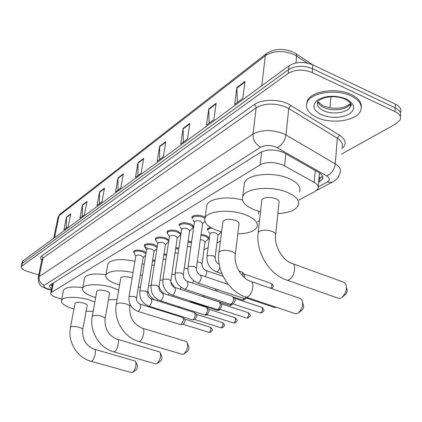 <?xml version="1.0" encoding="UTF-8"?>
<svg xmlns="http://www.w3.org/2000/svg" width="422" height="422" viewBox="0 0 422 422"><rect width="100%" height="100%" fill="white"/><g stroke="black" fill="none" stroke-linecap="round" stroke-linejoin="round"><path stroke-width="0.63" d="M221.455 231.794L221.165 232.079M201.083 234.347L205.34 235.239C207.882 236.23 208.974 237.312 208.626 238.488L208.12 239.116M179.408 225.902L179.176 224.515C181.001 222.521 184.583 222.262 189.916 223.744C192.574 224.794 193.724 225.944 193.36 227.194L192.833 227.859M167.276 232.997L167.049 231.689C168.795 229.795 172.271 229.563 177.477 230.998L181.001 233.741M180.906 234.379L180.405 234.98M155.66 239.796L155.438 238.557C157.105 236.753 160.481 236.547 165.572 237.934L168.89 240.081M147.79 248.3C145.179 247.334 144.018 246.279 144.308 245.14C145.906 243.425 149.193 243.241 154.162 244.586L157.264 246.39M192.094 218.485L191.857 217.019C193.767 214.914 197.459 214.629 202.924 216.164L205.166 217.304M133.853 252.572L133.637 251.454C135.167 249.819 138.369 249.655 143.227 250.958L146.112 252.514M298.755 200.054L315.044 191.514L317.988 188.755C318.868 186.498 317.597 184.361 314.174 182.346L282.439 164.749C273.873 161.8 266.43 161.848 260.1 164.891L51.489 292.351L50.751 293.142C50.561 295.036 53.272 296.74 58.895 298.259L61.776 298.961M52.681 283.563L52.523 284.354M318.177 186.577L319.491 173.352M203.979 249.724L208.146 247.54M216.998 242.898L220.395 241.12M257.61 221.613L259.514 220.616M207.714 230.306L207.471 228.903L210.462 227.289M188.159 241.184L191.599 241.711M175.805 247.746L178.881 248.104M163.979 254.049L166.722 254.276M152.648 260.11L155.08 260.237M318.541 182.436L322.566 179.039C323.447 176.749 322.197 174.592 318.816 172.561L282.798 152.178C274.237 149.193 266.799 149.272 260.469 152.416L50.192 284.934L49.464 285.731C49.163 286.638 49.896 287.625 51.653 288.68M38.803 274.959L27.535 271.436C23.031 269.916 20.91 268.318 21.169 266.646L288.163 73.407C295.147 69.366 303.144 69.081 312.159 72.552L395.013 111.593C399.565 113.908 401.28 116.641 400.151 119.795L396.274 123.635L341.472 154.146M22.187 261.967L22.846 260.923L288.975 65.8C295.938 61.712 303.909 61.406 312.887 64.893L395.409 104.139L395.208 107.858C399.755 110.184 401.464 112.927 400.336 116.097C401.464 112.927 399.755 110.184 395.208 107.858L312.523 68.717L395.208 107.858L395.013 111.593M288.975 65.8L288.569 69.598C295.542 65.531 303.529 65.236 312.523 68.717C303.529 65.236 295.542 65.531 288.569 69.598L22.303 263.423L288.569 69.598L288.163 73.407M21.643 264.457L22.303 263.423L21.643 264.457M52.18 286.053L50.498 284.739M322.498 176.085L318.853 178.828M66.233 228.207L66.528 217.019L63.928 229.906L68.169 226.788L70.764 213.796L66.528 217.019M82.232 216.449L82.469 204.902L79.874 218.179L84.426 214.835L87.016 201.447L82.469 204.902M99.428 203.805L99.597 191.883L97.018 205.577L101.918 201.974L104.492 188.165L99.597 191.883M117.954 190.185L118.055 177.862L115.496 191.994L120.787 188.101L123.335 173.843L118.055 177.862M237.401 102.361L236.869 87.565L234.669 104.371L242.85 98.358L245.013 81.377L236.869 87.565M209.117 123.155L208.758 108.929L206.437 125.128L213.875 119.658L216.164 103.3L208.758 108.929M183.322 142.124L183.106 128.425L180.695 144.055L187.489 139.06L189.874 123.277L183.106 128.425M159.695 159.495L159.606 146.286L157.126 161.383L163.356 156.805L165.814 141.565L159.606 146.286M137.983 175.457L137.994 162.707L135.467 177.309L141.196 173.094L143.712 158.361L137.994 162.707M395.409 104.139C399.945 106.471 401.649 109.229 400.525 112.416M316.991 117.516C308.508 113.449 305.185 108.501 307.016 102.662C310.17 92.65 336.223 88.462 351.199 95.989C359.444 100.193 362.588 105.089 360.636 110.68C356.954 120.85 331.687 124.559 316.991 117.516M306.546 104.245L307.147 101.275C310.302 91.242 336.345 87.037 351.31 94.575C358.521 98.173 361.839 102.456 361.269 107.431M337.389 297.921L338.924 298.459L340.385 298.233L341.91 297.394C346.267 292.889 347.454 288.205 345.46 283.347L343.102 281.965L293.105 263.856M275.677 234.273L278.979 202.687C279.506 201.152 278.33 199.77 275.45 198.546C268.93 196.673 264.399 197.106 261.851 199.843L261.735 200.888M260.511 211.754L254.603 209.908C245.129 206.031 241.194 201.526 242.792 196.399C245.504 188.112 271.14 185.49 287.018 192.237C296.255 196.246 299.989 200.698 298.222 205.593C295.495 210.335 288.706 212.989 277.84 213.564M244.053 186.028L244.454 182.737C247.181 174.233 272.675 171.438 288.437 178.274C297.605 182.336 301.303 186.877 299.53 191.899M346.515 287.672L346.789 288.812C347.607 290.805 347.127 292.726 345.338 294.567L342.458 296.94M294.709 313.462L295.912 313.862L298.375 312.987C302.479 308.646 303.603 304.13 301.741 299.446L299.789 298.312L251.475 281.659M235.323 254.292L238.989 224.177C239.443 222.784 238.245 221.513 235.413 220.368C229.325 218.67 225.174 218.997 222.948 221.36L222.848 222.162M221.592 231.831L217.003 230.401C207.698 226.772 203.72 222.631 205.071 217.984C207.36 210.763 230.554 208.784 245.593 214.819C254.698 218.564 258.496 222.658 256.987 227.099C254.535 231.335 248.147 233.588 237.813 233.851M206.511 207.545L206.859 205.013C209.032 198.482 227.585 195.745 242.492 200.049M258.802 211.301L258.459 214.112M302.727 302.843L303.254 304.658C304.025 306.583 303.56 308.435 301.878 310.212L298.713 312.718M182.035 354.237L182.62 354.411L184.013 353.921C187.363 350.081 188.339 346.103 186.93 341.989L185.817 341.345L142.873 328.358M132.123 278.198L130.509 277.555C125.545 276.268 122.306 276.384 120.792 277.913L120.734 278.267M119.574 285.019L117.796 284.481C109.119 281.511 105.162 278.309 105.917 274.875C109.514 270.476 118.566 269.684 133.072 272.507M107.694 264.937L107.895 263.808C111.498 259.272 120.518 258.422 134.95 261.244M140.336 274.791L142.356 275.677M140.51 287.065L138.3 287.255M142.172 263.56L144.176 264.457M187.558 343.577L188.703 346.462C189.283 348.155 188.887 349.791 187.51 351.362L184.013 353.921M155.475 363.806L157.158 363.527C160.318 359.824 161.257 355.989 159.97 352.022L117.516 339.309M105.147 318.515L109.504 293.701C109.725 292.747 108.533 291.829 105.933 290.948C101.227 289.75 98.189 289.83 96.823 291.191L96.77 291.481M95.657 297.6L94.412 297.23C85.924 294.414 82 291.428 82.633 288.268C83.836 283.964 100.109 283.478 112.247 287.509L118.693 290.146M84.458 278.573L84.627 277.66C87.064 274.105 94.169 273.139 105.938 274.759M117.073 299.583L108.428 299.815M160.513 353.319L161.763 356.316C162.296 357.946 161.911 359.518 160.613 361.037L157.158 363.527M131.316 372.499L132.756 372.251C135.742 368.675 136.654 364.977 135.478 361.158L94.528 349.247M82.77 329.513L87.164 305.681C87.354 304.8 86.172 303.945 83.63 303.107C79.157 301.988 76.298 302.041 75.047 303.26L75 303.492M73.945 309.068L73.133 308.83C64.835 306.156 60.953 303.36 61.485 300.443C62.535 296.56 77.759 296.249 89.369 299.979L94.85 302.057M63.337 291.001L63.479 290.262C65.568 287.155 71.988 286.29 82.744 287.683M93.178 311.278L86.135 311.251M135.942 362.224L137.472 365.726L137.255 368.01L136.364 369.656L132.756 372.251M192.907 219.862L194.378 222.194L194.431 221.814C195.507 220.643 197.586 220.484 200.661 221.344L202.607 223.333L196.436 267.891M192.105 218.601L192.189 217.942C193.983 215.974 197.443 215.705 202.571 217.145L204.913 218.401M246.184 297.188L244.792 298.423L243.679 298.354M247.798 297.721L246.817 298.19L274.115 307.343M180.147 227.205L181.671 229.225C182.7 228.112 184.715 227.975 187.716 228.803L189.668 230.734L183.37 274.448M179.424 226.044L179.498 225.422C181.207 223.554 184.567 223.317 189.568 224.704C192.063 225.686 193.144 226.762 192.801 227.933L189.647 230.86M187.484 281.405L232.759 296.471L233.609 299.383C233.197 301.762 232.306 303.339 230.939 304.12L229.906 304.067M233.308 296.998L234.648 298.291L235.265 300.395L233.34 303.808L232.965 303.882M169.417 236.615L169.465 236.315C170.446 235.26 172.403 235.133 175.336 235.935L177.287 237.808L170.889 280.709M167.945 234.231L167.355 232.58C168.995 230.808 172.255 230.591 177.135 231.936C179.614 232.891 180.69 233.936 180.373 235.065L177.266 237.929M174.887 287.466L219.477 302.073L220.279 304.948C219.862 307.279 218.997 308.82 217.689 309.574L216.734 309.526M219.983 302.553L221.344 303.845L221.925 305.924L219.709 309.331L246.263 317.951M157.738 243.378L157.781 243.104C158.719 242.101 160.624 241.985 163.488 242.766L165.435 244.581L158.946 286.696M156.267 240.967L155.734 239.432C157.3 237.744 160.465 237.554 165.239 238.852C167.692 239.786 168.774 240.798 168.473 241.89L165.419 244.697M162.834 293.264L206.759 307.432L207.513 310.276C207.096 312.56 206.263 314.068 205.008 314.791L204.116 314.754M207.228 307.875L208.605 309.168L209.154 311.22L207.023 314.543L233.208 322.92M146.545 249.856L146.587 249.608C147.489 248.653 149.335 248.553 152.136 249.307L154.083 251.069L147.515 292.425M145.084 247.429L144.598 246C146.096 244.396 149.177 244.222 153.84 245.483L157.063 247.672M151.303 298.813L194.574 312.575L195.28 315.382L194.874 317.027L193.519 319.327L192.712 319.844L192.026 319.76M195.006 312.976L196.399 314.269L196.916 316.294L194.858 319.538M156.894 248.716L154.067 251.174M135.81 256.075L135.847 255.843C136.712 254.935 138.511 254.846 141.249 255.579L143.195 257.288L136.564 297.911M134.36 253.627L133.916 252.298C135.351 250.768 138.353 250.615 142.91 251.839L145.933 253.648M140.252 304.135L182.884 317.508L183.554 320.277L181.191 324.592L180.421 324.56M183.285 317.871L184.688 319.159L185.174 321.163L183.169 324.333L208.674 332.256M208.484 231.615L210.024 233.588C211.095 232.453 213.147 232.306 216.175 233.139L218.032 235.012L215.136 257.167M238.926 271.014L242.196 272.111L243.03 274.928L242.787 276.13M207.724 230.423L207.803 229.805C208.283 228.866 209.665 228.313 211.939 228.149M242.761 272.67L244.058 273.957L244.67 275.993L244.259 277.528M221.223 231.736L220.706 232.738L218.016 235.128M200.35 239.649L203.177 240.176L205.034 241.991L202.069 263.755M200.946 235.334L205.002 236.178C207.381 237.106 208.41 238.119 208.083 239.221L205.018 242.107M187.41 246.39L190.85 246.954M188.022 242.149L191.456 242.682M215.885 289.059L214.993 290.579M217.594 289.629L216.47 291.069M175.035 252.883L178.131 253.163M175.663 248.695L178.738 249.049M204.802 295.806L203.552 296.735M203.146 295.258L202.28 296.455M163.193 259.145L165.967 259.198M163.831 254.983L166.579 255.199M192.421 301.651L191.693 302.004L217.093 310.223M190.886 301.155L190.032 302.052M151.841 265.201L154.32 265.048M152.5 261.033L154.937 261.139M179.055 306.757L178.116 307.358M285.815 153.729L284.565 165.772M320.915 177.641L318.979 177.377M261.614 151.788L260.1 164.891M315.229 170.514L314.174 182.346M53.394 282.914L51.489 292.351M318.225 186.793L327.103 182.104C330.173 180.194 330.036 178.131 326.686 175.921L275.782 146.951C270.027 144.931 265.027 144.989 260.775 147.13L44.321 285.267C43.113 286.417 44.389 287.64 48.15 288.943L51.431 289.782M44.321 285.267C40.438 283.642 38.713 280.767 39.146 276.642L253.01 134.043C261.482 129.591 271.515 129.427 283.109 133.547L285.979 134.987L288.743 108.528L285.921 107.051C274.485 102.862 264.573 103.11 256.17 107.795L43.023 258.037L42.005 259.625L41.936 259.061L38.238 277.681L39.146 276.642L43.023 258.037L41.741 255.896L254.255 104.556L255.558 105.653L256.186 107.531L253.01 134.043C252.873 139.94 255.458 144.308 260.775 147.13M48.82 289.503L49.311 289.265M254.255 104.556C261.149 99.339 277.402 98.859 287.741 103.691L339.467 135.161C346.087 139.735 346.895 144.234 341.894 148.655M41.878 260.232C40.232 258.528 40.185 257.082 41.741 255.896M312.159 72.552L312.887 64.893M21.759 265.923L22.846 260.923M277.222 147.653C281.975 145.136 284.892 140.911 285.979 134.987L335.274 163.9L337.331 138.168L288.743 108.528L290.922 105.358M326.686 175.921C331.476 173.642 334.34 169.633 335.274 163.9C339.636 166.59 341.224 169.459 340.048 172.498C339.415 176.56 336.788 179.819 332.167 182.278L332.947 181.882M342.015 147.072C343.192 143.902 341.63 140.932 337.331 138.168L339.467 135.161M38.138 278.182L38.238 277.681C38.539 286.675 41.467 286.301 47.538 289.149L51.363 290.125M327.103 182.104L332.167 182.278L316.758 190.364M319.908 178.263L319.591 181.871M307.443 63.089L293.997 54.496C283.056 50.239 273.503 50.64 265.338 55.683L266.635 53.415C274.406 48.63 283.109 48.134 292.741 51.927M293.649 52.365L295.991 53.594L296.661 54.823L295.98 62.952M266.287 53.684L60.182 214.001L57.956 217.567M261.761 85.756L265.338 55.683L59.038 215.747L54.538 237.686M330.927 96.717L329.983 107.868M137.947 163.23L143.617 158.925M159.563 146.824L165.719 142.151M183.069 128.984L189.784 123.883M208.726 109.509L216.08 103.928M236.842 88.166L244.929 82.032M118.007 178.364L123.24 174.392M99.55 192.374L104.392 188.697M82.417 205.377L86.916 201.959M66.476 217.478L70.664 214.297M323.658 110.722C318.52 108.227 316.516 105.205 317.65 101.665L317.977 101.412C317.423 101.269 319.275 100.146 323.537 98.041C331.502 95.942 338.819 96.369 345.497 99.323C353.457 104.034 350.809 105.896 350.65 106.297L350.286 106.544C348.108 112.748 332.636 115.085 323.658 110.722M321.427 114.721C312.786 110.052 311.61 105.073 317.908 99.792C326.438 95.367 335.928 95.108 346.383 99.022C354.997 103.991 355.936 109.018 349.189 114.109C340.686 118.234 331.434 118.44 321.427 114.721M350.497 103.385C348.219 109.567 332.852 111.872 323.938 107.526C320.525 105.938 318.462 103.96 317.75 101.596M351.062 104.54L350.402 105.015M261.851 199.843L258.18 232.427C255.468 251.765 269.141 274.638 287.192 280.245L288.585 279.971C294.392 277.993 297.104 263.006 291.628 263.323C282.819 260.3 274.2 246.147 275.571 235.291C276.093 233.851 274.891 232.538 271.963 231.351C267.21 229.848 263.085 229.784 259.583 231.172L258.18 232.427L258.074 233.419M338.924 298.459L285.747 279.728M222.948 221.36L218.955 252.245C216.09 270.56 228.972 292.066 246.205 297.188L247.35 296.961C252.498 295.231 255.173 280.962 250.325 281.258C241.748 278.494 233.741 265.343 235.228 255.073C235.671 253.764 234.453 252.556 231.567 251.449C227.041 250.072 223.222 249.993 220.105 251.201L218.955 252.245L218.86 253.005M295.912 313.862L245.077 296.803M120.792 277.913L116.287 304.151C113.228 319.681 123.989 337.574 138.922 341.509L139.566 341.382C143.153 340.227 145.695 327.941 142.314 328.189C133.431 324.318 129.243 317.165 129.76 306.725C130.008 305.765 128.789 304.832 126.094 303.924C122.195 302.864 119.146 302.743 116.931 303.56L116.229 304.489M96.823 291.191L92.265 316.305C89.2 331.159 99.455 348.203 113.813 351.879L114.367 351.769C117.622 350.735 120.133 338.935 117.058 339.172C108.486 335.543 104.498 328.749 105.099 318.795C105.31 317.908 104.097 317.038 101.459 316.178C97.719 315.187 94.839 315.06 92.819 315.798L92.218 316.574M75.047 303.26L70.469 327.335C67.414 341.572 77.205 357.84 91.036 361.279L91.511 361.19C94.481 360.256 96.949 348.904 94.143 349.136C85.861 345.718 82.058 339.251 82.728 329.74C82.902 328.923 81.704 328.105 79.125 327.293C75.533 326.359 72.806 326.227 70.949 326.897L70.432 327.556M275.545 307.031L274.522 307.48L276.157 307.453L274.954 307.406M187.99 267.047L188.439 266.303L194.373 266.387L196.388 268.228C196.415 271.393 197.675 273.614 200.17 274.896C201.969 277.006 201.426 279.691 198.53 282.94L197.48 282.904M234.759 298.349L261.666 307.306C263.117 308.841 262.785 310.676 260.664 312.818L259.883 312.765M262.104 312.771L260.664 312.818M175.119 273.556L175.536 272.87L181.312 272.971L183.327 274.754C183.327 277.85 184.562 280.013 187.025 281.252C188.729 283.336 188.186 285.963 185.4 289.133L184.43 289.102M221.445 303.898L247.978 312.596C249.365 314.105 249.033 315.909 246.986 317.998L248.157 318.035L246.986 317.998M248.405 317.945L248.157 318.035C250.826 315.128 251.264 316.268 248.342 312.718M162.823 279.781L163.208 279.148L168.832 279.253L170.847 280.989C170.826 284.011 172.034 286.127 174.46 287.324C176.079 289.381 175.541 291.95 172.851 295.047L171.96 295.02M208.69 309.215L234.869 317.661C236.188 319.148 235.856 320.915 233.883 322.962L235.033 322.994L233.883 322.962M235.286 322.904L235.033 322.994C237.618 320.293 238.092 320.968 235.202 317.777M151.06 285.731L151.419 285.151L156.894 285.267L158.909 286.949C158.872 289.909 160.049 291.971 162.449 293.137C163.979 295.157 163.451 297.679 160.856 300.701L160.022 300.68M196.473 314.311L222.294 322.519C223.549 323.985 223.227 325.721 221.313 327.72L220.69 327.683M222.7 327.657L221.313 327.72M139.798 291.433L140.13 290.9L145.469 291.022L147.478 292.657C147.426 295.553 148.581 297.568 150.944 298.697C152.4 300.691 151.873 303.165 149.367 306.114L148.597 306.103M184.757 319.196L210.225 327.187C211.427 328.627 211.1 330.326 209.254 332.288L210.378 332.309L209.254 332.288M210.625 332.225L210.378 332.309C212.867 329.672 213.358 330.363 210.509 327.277M129.005 296.903L129.317 296.408L134.518 296.539L136.528 298.122C136.459 300.965 137.588 302.933 139.919 304.03C141.301 305.997 140.784 308.419 138.363 311.304L137.646 311.294M244.19 274.031L270.982 283.341C272.306 284.233 272.211 285.879 270.692 288.279M206.949 256.434L207.418 255.658L213.205 255.716L215.088 257.515C215.141 260.58 216.365 262.737 218.76 263.998L219.166 264.109M219.804 267.242C219.276 269.6 218.353 271.124 217.045 271.815L216.09 271.721M197.28 261.798L200.139 262.326L202.027 264.072C202.059 267.068 203.256 269.173 205.614 270.391C206.485 270.528 206.827 271.483 206.648 273.25L205.398 276.668M244.058 298.518L242.745 299.989L242.017 299.947M244.206 299.921L242.745 299.989M184.282 268.123L187.88 268.735M193.677 280.762L192.506 283.078M231.056 304.141L229.979 305.227L229.299 305.19M231.425 305.153L229.979 305.227M181.244 287.44L180.125 289.186M171.854 274.21L175.03 274.516M218.58 309.484L217.377 310.318L218.918 310.27L217.726 310.254M219.155 310.181L220.094 309.458M169.28 293.712L168.214 294.999M159.964 280.081L162.776 280.155M206.569 314.606L205.372 315.055M207.366 315.007L205.957 315.081M157.754 299.641L156.631 300.511M148.576 285.757L151.06 285.631M208.626 238.488L208.705 237.892M193.36 227.194L193.45 226.582M52.333 285.309L50.703 284.607M52.729 283.331L50.751 293.142M21.169 266.646L22.25 261.656M322.756 176.807L322.566 179.039M296.36 54.016L312.691 64.803M53.694 238.303L58.072 217.003L59.919 214.202M307.016 102.662L307.147 101.275M350.286 106.544L350.529 103.306M317.777 101.691L323.004 105.785M323.616 106.059C331.776 108.834 339.146 108.987 345.718 106.529C348.788 104.888 350.286 103.896 350.202 103.548M242.792 196.399L244.454 182.737M205.071 217.984L206.859 205.013M138.922 341.509L182.62 354.411M105.917 274.875L107.895 263.808M130.134 304.462L129.812 306.377M113.813 351.879L155.961 363.943M82.633 288.268L84.627 277.66M91.036 361.279L131.717 372.615M61.485 300.443L63.479 290.262M194.431 221.814L188.038 266.709C187.563 274.564 190.881 280.018 197.981 283.072L244.211 298.533M192.189 217.942L192.421 216.307M202.592 223.47L204.955 221.413M200.677 275.065L228.212 284.402M247.092 298.154L244.618 298.486M262.062 307.443C264.974 310.74 264.557 310.08 261.851 312.86L260.258 312.887L232.949 303.887M181.671 229.225L175.167 273.25C174.671 280.947 177.915 286.28 184.889 289.255L230.401 304.225M179.498 225.422L179.735 223.829M192.886 227.363L193.112 225.775M233.218 303.851L230.776 304.178M169.465 236.315L162.866 279.501C162.349 287.05 165.524 292.267 172.376 295.157L217.188 309.669M169.417 236.642L167.291 233.16M167.355 232.58L167.597 231.024M180.447 234.548L180.679 232.997M219.946 309.3L217.536 309.627M157.781 243.104L151.102 285.483C150.57 292.884 153.671 297.99 160.413 300.807L204.533 314.886M157.733 243.404L155.671 239.976M155.734 239.432L155.976 237.913M168.547 241.421L168.779 239.907M207.239 314.511L204.86 314.844M222.6 322.624C225.469 325.726 224.984 325.098 222.452 327.746L220.98 327.778L194.843 319.544M146.587 249.608L139.835 291.206C139.286 298.47 142.325 303.471 148.95 306.214L192.406 319.881M146.54 249.887L144.54 246.511M144.598 246L144.841 244.517M195.059 319.512L192.712 319.844M135.847 255.843L129.042 296.692C128.478 303.824 131.458 308.725 137.973 311.399L180.774 324.671M135.805 256.107L133.864 252.783M133.916 252.298L134.159 250.853M143.179 257.394L145.669 255.257M183.375 324.307L181.064 324.634M271.404 283.494C274.384 287.087 273.477 285.805 271.715 288.632M210.024 233.588L206.996 256.091C206.585 263.644 209.787 268.909 216.597 271.895L221.925 273.725M207.803 229.805L208.014 228.223M206.084 270.555L223.132 276.389M208.157 238.657L208.368 237.122M245.657 298.343L243.969 300.016L242.355 300.058L233.387 297.072M232.712 303.919L231.187 305.248L229.61 305.296L203.546 296.74M174.629 287.345L170.81 281.965M203.773 296.708L203.251 296.777M164.332 293.744C161.721 291.913 159.943 289.423 159.01 286.29M191.894 301.978L190.396 302.173M207.761 314.786L205.635 315.139L204.77 314.865M155.159 300.042C151.213 298.111 148.771 294.909 147.832 290.436M180.088 307.084L178.211 307.332"/></g></svg>
